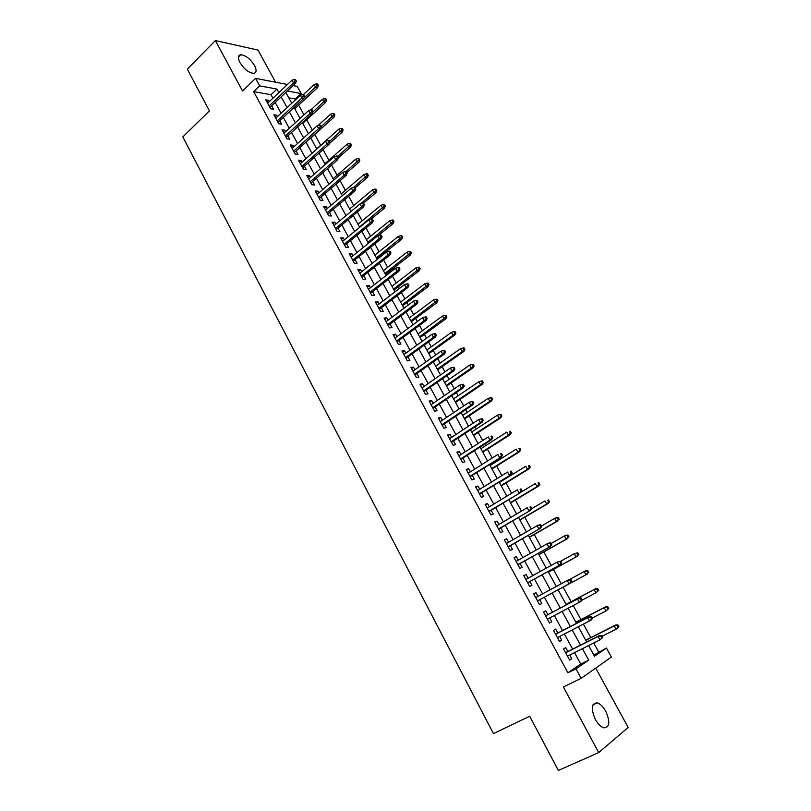 <?xml version="1.0" encoding="UTF-8"?>
<svg xmlns="http://www.w3.org/2000/svg" width="811" height="811" viewBox="0 0 811 811"><rect width="100%" height="100%" fill="white"/><g stroke="black" fill="none" stroke-linecap="round" stroke-linejoin="round"><path stroke-width="1.22" d="M605.736 711.247C603.09 706.594 600.241 703.796 597.18 702.873C591.412 703.279 590.803 708.804 595.365 719.448C597.991 724.111 600.839 726.909 603.881 727.862C609.73 727.416 610.348 721.871 605.736 711.247M254.542 65.539C250.234 58.808 245.611 55.219 240.664 54.742C237.907 55.381 237.653 57.966 239.894 62.518C244.202 69.259 248.815 72.868 253.742 73.355C256.55 72.716 256.813 70.111 254.542 65.539M593.885 655.146L606.446 648.05L611.403 657.052L581.142 678.341L575.982 668.822L588.715 660.134L582.44 648.658M275.568 82.215L258.01 50.089L215.371 40.55L187.331 69.148L209.42 110.914L182.83 136.897L493.443 733.6L529.674 716.235L558.363 770.45L598.711 752.578L628.17 727.477L595.72 668.082M293.095 85.591L297.201 86.382L301.155 93.559L287.358 91.004M295.64 99.662L295.295 99.023L301.155 93.559M598.65 651.912L593.753 642.981M590.783 637.568L583.464 624.217M580.909 619.574L573.235 605.584M571.106 601.701L563.118 587.134M561.263 583.758L553.426 569.484M551.196 565.409L543.806 551.956M541.201 547.192L534.256 534.54M531.266 529.096L524.768 517.246M521.412 511.133L515.34 500.063M511.629 493.301L505.973 482.991M501.908 475.581L496.677 466.041M494.781 462.605L494.213 461.571M492.257 457.992L487.431 449.203M485.525 445.736L484.654 444.134M482.667 440.525L478.257 432.476M476.331 428.978L475.145 426.819M473.148 423.17L469.133 415.861M467.197 412.333L465.707 409.616M463.689 405.946L460.08 399.357M458.124 395.788L456.34 392.534M454.302 388.834L451.078 382.954M449.112 379.366L447.033 375.574M444.975 371.833L442.147 366.663M440.16 363.044L437.788 358.726M435.72 354.954L433.267 350.484M431.259 346.834L428.603 341.989M426.515 338.187L424.437 334.396M422.419 330.726L419.48 325.363M417.381 321.531L415.678 318.429M413.64 314.719L410.427 308.859M408.308 304.987L406.96 302.554M404.912 298.813L401.425 292.457M399.286 288.564L398.313 286.78M396.244 283.019L392.483 276.166M390.334 272.243L389.716 271.117M387.638 267.326L383.603 259.976M379.082 251.724L374.783 243.908M370.576 236.234L366.025 227.932M362.132 220.835L357.316 212.066M353.738 205.538L348.669 196.303M345.395 190.332L340.073 180.65M337.102 175.227L331.537 165.089M328.871 160.213L323.062 149.64M320.68 145.301L314.749 134.484M312.357 130.115L306.68 119.775M303.973 114.838L298.661 105.156M567.852 651.486L565.723 647.563L563.564 648.942L569.616 660.113L571.765 658.704L569.768 655.014M557.816 633.006L555.707 629.113L553.518 630.421L559.539 641.521L561.709 640.173L559.681 636.442M547.851 614.637L545.762 610.795L543.542 612.031L549.523 623.051L551.723 621.773L549.665 617.992M537.946 596.389L535.889 592.598L533.638 593.774L539.579 604.712L541.809 603.506L539.731 599.684M528.083 578.223L526.075 574.533L523.805 575.638L529.695 586.505L531.955 585.36L529.887 581.558M518.29 560.188L516.343 556.599L514.042 557.633L519.892 568.42L522.172 567.345L520.115 563.554M508.568 542.275L506.672 538.778L504.341 539.751L510.16 550.466L512.461 549.452L510.413 545.681M498.907 524.484L497.062 521.088L494.71 521.99L500.488 532.634L502.82 531.681L500.772 527.92M489.317 506.824L487.523 503.509L485.15 504.361L490.878 514.924L493.24 514.042L491.202 510.291M479.798 489.276L478.044 486.063L475.651 486.843L481.339 497.336L483.721 496.514L481.693 492.784M470.329 471.85L468.636 468.728L466.213 469.447L471.87 479.869L474.273 479.108L472.255 475.388M460.942 454.545L459.29 451.514L456.846 452.173L462.463 462.523L464.896 461.824L462.878 458.124M451.605 437.352L450.014 434.412L447.54 435.01L453.116 445.29L455.569 444.661L453.572 440.961M442.34 420.28L440.789 417.432L438.305 417.969L443.84 428.178L446.314 427.6L444.316 423.93M433.135 403.331L431.634 400.563L429.12 401.039L434.625 411.187L437.119 410.67L435.132 407M423.991 386.482L422.541 383.806L420.007 384.232L425.471 394.308L427.985 393.842L426.008 390.192M414.908 369.755L413.498 367.16L410.944 367.525L416.378 377.531L418.912 377.135L416.945 373.496M405.885 353.14L404.527 350.626L401.952 350.94L407.335 360.875L409.9 360.53L407.933 356.911M396.934 336.636L395.606 334.203L393.011 334.456L398.363 344.33L400.948 344.046L398.992 340.438M388.023 320.233L386.756 317.892L384.13 318.094L389.452 327.897L392.058 327.664L390.111 324.065M379.183 303.953L377.956 301.682L375.321 301.834L380.602 311.576L383.228 311.394L381.282 307.805M370.404 287.763L369.218 285.584L366.552 285.675L371.803 295.356L374.449 295.224L372.513 291.656M361.676 271.695L360.53 269.587L357.854 269.627L363.064 279.248L365.731 279.166L363.804 275.608M353.008 255.729L351.903 253.691L349.206 253.681L354.387 263.24L357.073 263.22L355.147 259.672M344.391 239.863L343.337 237.907L340.62 237.846L345.77 247.335L348.466 247.365L346.55 243.837M335.835 224.1L334.821 222.224L332.084 222.113L337.194 231.54L339.921 231.622L338.015 228.104M327.34 208.447L326.357 206.643L323.609 206.481L328.688 215.848L331.425 215.979L329.53 212.472M318.895 192.886L317.953 191.153L315.185 190.95L320.233 200.256L322.991 200.439L321.095 196.941M310.501 177.427L309.599 175.774L306.811 175.511L311.829 184.766L314.607 184.989L312.722 181.512M302.168 162.068L301.307 160.487L298.499 160.183L303.486 169.367L306.274 169.651L304.399 166.174M293.886 146.811L293.065 145.301L290.237 144.946L295.184 154.08L298.002 154.404L296.127 150.947M285.654 131.656L284.874 130.206L282.025 129.811L286.952 138.884L289.78 139.249L287.905 135.802M277.474 116.591L276.733 115.213L273.875 114.767L278.761 123.779L281.61 124.205L279.744 120.768M295.295 99.023L288.807 97.867M272.932 98.232L271.006 94.705L253.671 91.623L567.903 672.795L580.757 664.067L574.533 652.632M572.607 649.094L564.405 634.009M562.53 630.563L554.349 615.529M552.524 612.173L544.363 597.18M542.569 593.885L534.479 579.013M532.675 575.688L524.676 560.979M522.842 557.613L514.924 543.066M513.069 539.66L505.253 525.285M503.378 521.838L495.643 507.615M493.747 504.138L486.093 490.067M484.187 486.559L476.615 472.651M474.688 469.103L467.207 455.346M465.25 451.757L457.85 438.153M455.883 434.534L448.564 421.081M446.577 417.432L439.339 404.131M437.342 400.452L430.185 387.293M428.157 383.573L421.081 370.566M419.044 366.815L412.039 353.941M409.991 350.17L403.057 337.437M400.989 333.635L394.146 321.044M392.058 317.213L385.286 304.754M383.177 300.891L376.476 288.574M374.358 284.681L367.738 272.506M365.599 268.583L359.05 256.54M356.901 252.586L350.423 240.674M348.254 236.7L341.847 224.911M339.667 220.906L333.331 209.258M331.131 205.224L324.866 193.697M322.656 189.642L316.452 178.248M314.232 174.162L308.099 162.889M305.869 158.784L299.806 147.632M297.556 143.496L291.555 132.477M289.294 128.31L283.363 117.413M281.082 113.226L275.213 102.439M269.343 101.618L268.644 100.311L265.765 99.824L270.621 108.775L273.489 109.242L271.624 105.825M581.142 678.341L563.392 686.968L598.711 752.578M567.903 672.795L575.982 668.822M253.671 91.623L259.652 85.865L255.587 78.363L287.439 84.496M215.371 40.55L242.54 91.014L255.587 78.363M588.634 645.556L594.473 656.211L606.446 648.05M285.837 92.434L291.767 103.271M294.069 107.468L300.06 118.426M302.351 122.603L308.413 133.683M310.684 137.84L316.817 149.031M319.078 153.167L325.282 164.491M327.532 168.597L333.797 180.042M336.028 184.127L342.364 195.704M344.584 199.749L350.991 211.458M353.201 215.483L359.678 227.323M361.868 231.328L368.427 243.29M370.597 247.264L377.227 259.368M379.386 263.311L386.087 275.547M388.226 279.471L394.998 291.838M397.126 295.731L403.979 308.241M406.088 312.103L413.022 324.755M415.11 328.577L422.115 341.38M424.194 345.172L431.28 358.107M433.338 361.878L440.505 374.956M442.542 378.696L449.791 391.926M451.818 395.626L459.138 408.997M461.145 412.667L468.555 426.201M470.542 429.83L478.034 443.516M480 447.114L487.573 460.952M489.53 464.521L497.184 478.5M499.12 482.038L506.865 496.18M508.781 499.688L516.607 513.981M518.503 517.448L526.43 531.915M528.306 535.341L536.304 549.97M538.169 553.355L546.259 568.146M548.094 571.502L556.285 586.454M558.1 589.769L566.352 604.854M568.207 608.23L576.489 623.355M578.385 626.822L586.688 641.998M278.872 92.606L276.946 89.068L259.652 85.865M580.514 645.11L572.252 629.985M570.356 626.528L562.124 611.433M560.279 608.068L552.068 593.023M550.263 589.719L542.123 574.796M540.298 571.451L532.239 556.701M530.394 553.325L522.436 538.727M520.561 535.311L512.684 520.885M510.798 517.428L503.013 503.165M501.107 499.677L493.402 485.566M491.476 482.038L483.863 468.089M481.916 464.521L474.384 450.723M472.428 447.135L464.977 433.49M462.99 429.86L455.63 416.367M453.623 412.708L446.344 399.357M444.327 395.667L437.119 382.468M435.081 378.737L427.955 365.69M425.907 361.929L418.861 349.024M416.793 345.233L409.819 332.469M407.74 328.648L400.847 316.026M398.748 312.174L391.926 299.695M389.807 295.812L383.066 283.465M380.937 279.562L374.266 267.346M372.127 263.413L365.528 251.339M363.369 247.375L356.84 235.423M354.671 231.439L348.213 219.629M346.023 215.604L339.647 203.926M337.437 199.881L331.131 188.324M328.911 184.259L322.666 172.824M320.436 168.729L314.262 157.435M312.012 153.309L305.909 142.138M303.649 137.992L297.617 126.932M295.336 122.765L289.365 111.827M287.074 107.64L281.174 96.823M271.006 94.705L276.946 89.068M580.757 664.067L588.715 660.134M266.92 101.943L268.644 100.311M274.99 116.835L276.733 115.213M283.12 131.818L284.874 130.206M291.291 146.903L293.065 145.301M299.523 162.078L301.307 160.487M307.805 177.345L309.599 175.774M316.148 192.714L317.953 191.153M324.532 208.194L326.357 206.643M332.976 223.765L334.821 222.224M341.482 239.438L343.337 237.907M350.028 255.212L351.903 253.691M358.644 271.087L360.53 269.587M367.312 287.064L369.218 285.584M376.03 303.152L377.956 301.682M384.82 319.352L386.756 317.892M393.659 335.653L395.606 334.203M402.56 352.055L404.527 350.626M411.512 368.579L413.498 367.16M420.534 385.205L422.541 383.806M429.607 401.952L431.634 400.563M438.751 418.8L440.789 417.432M447.956 435.771L450.014 434.412M457.222 452.852L459.29 451.514M466.548 470.056L468.636 468.728M475.935 487.37L478.044 486.063M485.394 504.807L487.523 503.509M494.913 522.365L497.062 521.088M504.503 540.045L506.672 538.778M514.154 557.836L516.343 556.599M523.876 575.769L526.075 574.533M533.658 593.814L535.889 592.598M539.568 604.702L541.809 603.506M549.463 622.96L551.723 621.773M559.438 641.339L561.709 640.173M569.474 659.85L571.765 658.704M269.901 107.447L295.508 83.32L293.47 82.915L269.08 105.937M295.194 80.887L296.329 81.12L295.498 79.61L294.363 79.387L295.194 80.887L293.47 82.915L291.98 80.208L267.62 103.25M295.508 83.32L296.329 81.12M294.363 79.387L291.98 80.208M318.399 85.49L317.577 84.02L316.503 83.807L317.314 85.277L318.399 85.49L317.567 87.629L315.631 87.253L314.161 84.608L303.385 94.634M317.314 85.277L303.943 98.101M317.567 87.629L294.778 108.765M314.161 84.608L316.503 83.807M278.001 122.38L303.821 98.415L301.793 98.05L277.2 120.91M303.527 96.022L304.652 96.225L303.821 94.715L302.696 94.502L303.527 96.022L301.793 98.05L300.293 95.323L275.74 118.203M303.821 98.415L304.652 96.225M302.696 94.502L300.293 95.323M286.151 137.414L312.184 113.611L310.177 113.276L285.371 135.984M311.921 111.249L313.036 111.442L312.194 109.911L311.079 109.718L311.921 111.249L310.177 113.276L308.667 110.529L283.901 133.257M312.184 113.611L313.036 111.442M311.079 109.718L308.667 110.529M294.352 152.539L320.609 128.908L318.611 128.604L293.602 151.15M320.355 126.577L321.47 126.749L320.629 125.208L319.514 125.046L320.355 126.577L318.611 128.604L317.091 125.837L292.112 148.413M320.609 128.908L321.47 126.749M319.514 125.046L317.091 125.837M302.604 167.755L329.084 144.297L327.097 144.034L301.874 166.417M328.86 142.006L329.965 142.158L329.114 140.607L328.009 140.455L328.86 142.006L327.097 144.034L325.566 141.256L300.384 163.66M329.084 144.297L329.965 142.158M328.009 140.455L325.566 141.256M326.58 100.24L325.758 98.76L324.694 98.567L325.515 100.047L326.58 100.24L325.738 102.368L323.812 102.014L322.342 99.358L311.008 109.749M325.515 100.047L312.772 112.121M325.738 102.368L302.767 123.353M322.342 99.358L324.694 98.567M334.821 115.081L334 113.591L332.936 113.408L333.757 114.898L334.821 115.081L333.97 117.189L332.054 116.875L330.564 114.199L318.013 125.533M333.757 114.898L321.349 126.526M333.97 117.189L310.806 138.042M330.564 114.199L332.936 113.408M343.114 130.013L342.283 128.513L341.228 128.351L342.06 129.851L343.114 130.013L342.242 132.112L340.346 131.828L338.846 129.131L316.706 148.839M342.06 129.851L329.55 141.408M342.242 132.112L329.418 143.486M338.846 129.131L341.228 128.351M351.457 145.047L350.626 143.537L349.571 143.395L350.413 144.905L351.457 145.047L350.575 147.136L348.689 146.882L347.179 144.165L324.866 163.731M350.413 144.905L337.802 156.391M350.575 147.136L338.501 157.669L337.65 156.107L336.555 155.976L337.406 157.537L338.511 157.669L337.619 159.797L310.917 183.073M347.179 144.165L349.571 143.395M337.619 159.797L335.642 159.564L310.207 181.776M337.406 157.537L335.642 159.564L334.102 156.766L308.707 178.998M336.555 155.976L334.102 156.766M359.861 160.172L359.02 158.652L357.975 158.53L358.817 160.051L359.861 160.172L358.959 162.241L357.083 162.028L355.573 159.291L333.068 178.714M358.817 160.051L345.871 171.668M358.959 162.241L346.794 172.702M355.573 159.291L357.975 158.53M319.281 198.492L346.206 175.389L344.239 175.196L318.591 197.235M346.023 173.169L347.108 173.28L346.246 171.709L345.151 171.597L346.023 173.169L344.239 175.196L342.688 172.378L317.081 194.447M346.206 175.389L347.108 173.28M345.151 171.597L342.688 172.378M368.306 175.389L367.464 173.868L366.43 173.757L367.271 175.288L368.306 175.389L367.393 177.447L365.538 177.274L364.007 174.517L341.319 193.788M367.271 175.288L353.576 187.402M367.393 177.447L355.127 187.828M364.007 174.517L366.43 173.757M327.695 214.013L354.843 191.092L352.897 190.94L327.036 212.796M354.691 188.902L355.765 188.993L354.904 187.412L353.819 187.321L354.691 188.902L352.897 190.94L351.335 188.091L325.515 209.988M354.843 191.092L355.765 188.993M353.819 187.321L351.335 188.091M376.811 190.717L375.959 189.176L374.935 189.095L375.787 190.626L376.811 190.717L375.888 192.754L374.043 192.612L372.502 189.845L349.632 208.964M375.787 190.626L360.733 203.703M375.888 192.754L363.338 203.206M372.502 189.845L374.935 189.095M336.159 229.635L363.551 206.896L361.615 206.775L335.531 228.469M363.409 204.737L364.484 204.808L363.612 203.226L362.537 203.155L363.409 204.737L361.615 206.775L360.043 203.916L334 225.64M363.551 206.896L364.484 204.808M362.537 203.155L360.043 203.916M385.377 206.136L384.515 204.585L383.502 204.514L384.353 206.065L385.377 206.136L384.434 208.163L382.599 208.052L381.058 205.264L357.996 224.241M384.353 206.065L359.506 226.999M384.434 208.163L370.982 219.183M381.058 205.264L383.502 204.514M344.685 245.358L372.31 222.802L370.384 222.721L344.077 244.233M372.188 220.683L373.253 220.734L372.381 219.132L371.306 219.082L372.188 220.683L370.384 222.721L368.802 219.842L342.536 241.384M372.31 222.802L373.253 220.734M371.306 219.082L368.802 219.842M393.994 221.646L393.132 220.095L392.118 220.045L392.98 221.606L393.994 221.646L393.041 223.664L391.216 223.593L389.655 220.785L366.41 239.61M392.98 221.606L367.93 242.388M393.041 223.664L378.048 235.748M389.655 220.785L392.118 220.045M353.272 261.183L381.119 238.809L379.224 238.769L352.684 260.098M381.028 236.731L382.093 236.761L381.2 235.149L380.146 235.129L381.028 236.731L379.224 238.769L377.622 235.869L351.133 257.239M381.119 238.809L382.093 236.761M380.146 235.129L377.622 235.869M402.661 237.268L401.79 235.707L400.786 235.677L401.658 237.248L402.661 237.268L401.688 239.265L399.884 239.225L398.323 236.406L374.875 255.08M401.658 237.248L376.405 257.868M401.688 239.265L376.953 258.881M398.323 236.406L400.786 235.677M361.909 277.109L390 254.938L388.104 254.928L361.351 276.075M389.929 252.89L390.983 252.9L390.091 251.278L389.037 251.268L389.929 252.89L388.104 254.928L386.502 252.008L359.79 273.195M390 254.938L390.983 252.9M389.037 251.268L386.502 252.008M411.39 252.991L410.518 251.41L409.525 251.41L410.396 252.981L411.39 252.991L410.407 254.968L408.612 254.968L407.041 252.13L383.39 270.641M410.396 252.981L384.931 273.459M410.407 254.968L385.468 274.422M407.041 252.13L409.525 251.41M370.607 293.136L398.931 271.158L397.055 271.198L370.069 292.153M398.89 269.161L399.935 269.14L399.032 267.508L397.988 267.529L398.89 269.161L397.055 271.198L395.444 268.259L368.498 289.253M398.931 271.158L399.935 269.14M397.988 267.529L395.444 268.259M420.179 268.816L419.297 267.224L418.304 267.235L419.186 268.826L420.179 268.816L419.175 270.783L417.401 270.813L415.81 267.954L391.977 286.313M419.186 268.826L393.517 289.142M419.175 270.783L394.024 290.064M415.81 267.954L418.304 267.235M379.355 309.275L407.923 287.5L406.068 287.57L378.849 308.342M407.913 285.533L408.947 285.492L408.034 283.85L407.01 283.891L407.913 285.533L406.068 287.57L404.446 284.62L377.267 305.423M407.923 287.5L408.947 285.492M407.01 283.891L404.446 284.62M429.019 284.742L428.137 283.14L427.154 283.181L428.036 284.773L429.019 284.742L428.005 286.688L426.241 286.759L424.64 283.88L400.604 302.077M428.036 284.773L402.165 304.926M428.005 286.688L402.641 305.808M424.64 283.88L427.154 283.181M388.165 325.525L416.986 303.943L415.141 304.054L387.688 324.633M416.986 302.016L418.01 301.956L417.107 300.303L416.084 300.364L416.986 302.016L415.141 304.054L413.498 301.084L386.087 321.693M416.986 303.943L418.01 301.956M416.084 300.364L413.498 301.084M437.92 300.769L437.028 299.168L436.054 299.218L436.947 300.83L437.92 300.769L436.886 302.706L435.142 302.817L433.53 299.918L409.291 317.953M436.947 300.83L410.863 320.821M436.886 302.706L411.319 321.653M433.53 299.918L436.054 299.218M397.035 341.877L426.099 320.497L424.275 320.659L396.579 341.036M426.13 318.611L427.144 318.53L426.231 316.868L425.217 316.949L426.13 318.611L424.275 320.659L422.622 317.659L394.977 338.075M426.099 320.497L427.144 318.53M425.217 316.949L422.622 317.659M446.881 316.908L445.979 315.286L445.016 315.367L445.918 316.989L446.881 316.908L445.827 318.824L444.093 318.976L442.482 316.057L418.04 333.929M445.918 316.989L419.622 336.808M445.827 318.824L420.047 337.599M442.482 316.057L445.016 315.367M405.956 358.33L435.274 337.173L433.469 337.366L405.53 357.55M435.335 335.328L436.338 335.217L435.416 333.544L434.412 333.645L435.335 335.328L433.469 337.366L431.807 334.355L403.919 354.569M435.274 337.173L436.338 335.217M434.412 333.645L431.807 334.355M455.894 333.149L454.991 331.527L454.038 331.618L454.941 333.25L455.894 333.149L454.839 335.055L453.116 335.237L451.484 332.307L426.839 350.007M454.941 333.25L453.116 335.237L428.431 352.907M454.839 335.055L428.837 353.647M451.484 332.307L454.038 331.618M414.948 374.905L444.519 353.951L442.725 354.194L414.553 374.175M444.6 352.146L445.604 352.025L444.671 350.332L443.678 350.464L444.6 352.146L442.725 354.194L441.052 351.153L412.921 371.174M444.519 353.951L445.604 352.025M443.678 350.464L441.052 351.153M464.977 349.5L464.064 347.858L463.122 347.98L464.034 349.622L464.977 349.5L463.892 351.386L462.199 351.619L460.557 348.659L435.7 366.187M464.034 349.622L462.199 351.619L437.301 369.106M463.892 351.386L437.676 369.806M460.557 348.659L463.122 347.98M423.991 391.591L453.825 370.85L452.041 371.134L423.626 390.902M453.937 369.086L454.92 368.934L453.988 367.241L452.994 367.393L453.937 369.086L452.041 371.134L450.358 368.072L421.984 387.881M453.825 370.85L454.92 368.934M452.994 367.393L450.358 368.072M474.121 365.964L473.198 364.311L472.266 364.453L473.178 366.106L474.121 365.964L473.016 367.829L471.333 368.103L469.681 365.122L444.621 382.478M473.178 366.106L471.333 368.103L446.232 385.418M473.016 367.829L446.577 386.056M469.681 365.122L472.266 364.453M433.104 408.389L463.193 387.871L461.429 388.185L432.76 407.751M463.324 386.148L464.308 385.965L463.365 384.262L462.382 384.434L463.324 386.148L461.429 388.185L459.736 385.113L431.107 404.709M463.193 387.871L464.308 385.965M462.382 384.434L459.736 385.113M483.315 382.539L482.393 380.876L481.47 381.038L482.393 382.701L483.315 382.539L482.2 384.384L480.528 384.688L478.875 381.697L453.592 398.87M482.393 382.701L480.528 384.688L455.214 401.83M482.2 384.384L455.539 402.428M478.875 381.697L481.47 381.038M442.269 425.299L472.62 404.993L470.877 405.368L441.954 424.721M472.783 403.32L473.756 403.118L472.803 401.394L471.84 401.597L472.783 403.32L470.877 405.368L469.174 402.266L440.302 421.649M472.62 404.993L473.756 403.118M471.84 401.597L469.174 402.266M492.581 399.215L491.648 397.542L490.726 397.735L491.659 399.407L492.581 399.215L491.446 401.05L489.793 401.394L488.121 398.383L462.625 415.374M491.659 399.407L489.793 401.394L464.257 418.364M491.446 401.05L464.561 418.902M488.121 398.383L490.726 397.735M451.504 442.319L482.119 422.247L480.386 422.653L451.22 441.792M482.312 420.615L483.275 420.382L482.312 418.658L481.359 418.881L482.312 420.615L480.386 422.653L478.672 419.53L449.547 438.71M482.119 422.247L483.275 420.382M481.359 418.881L478.672 419.53M501.897 416.013L500.965 414.32L500.063 414.533L500.995 416.225L501.897 416.013L500.752 417.827L499.12 418.212L497.437 415.181L471.728 431.989M500.995 416.225L499.12 418.212L473.371 434.99M500.752 417.827L473.634 435.487M497.437 415.181L500.063 414.533M460.8 459.452L491.679 439.613L489.976 440.069L460.547 458.985M491.902 438.021L492.855 437.778L491.892 436.034L490.939 436.277L491.902 438.021L489.976 440.069L488.242 436.926L458.864 455.883M490.939 436.277L491.892 436.034M491.679 439.613L492.855 437.778M511.285 432.912L510.342 431.219L509.45 431.452L510.393 433.155L511.285 432.912L510.119 434.716L508.507 435.142L506.814 432.091L480.882 448.716M509.45 431.452L510.342 431.219M510.393 433.155L508.507 435.142L482.535 451.737M510.119 434.716L482.778 452.183M470.157 476.716L501.31 457.1L469.934 476.3M501.563 455.559L502.496 455.285L501.533 453.521L500.59 453.795L501.563 455.559L499.617 457.607L497.873 454.434L468.241 473.178M500.59 453.795L501.533 453.521M501.31 457.1L502.496 455.285M520.743 449.933L519.79 448.23L518.898 448.483L519.851 450.196L520.743 449.933L519.557 451.717L517.955 452.193L516.252 449.112L490.097 465.555M518.898 448.483L519.79 448.23M519.851 450.196L517.955 452.193L491.76 468.596M519.557 451.717L491.973 468.981M479.585 494.092L511.001 474.719L479.382 493.727M511.285 473.219L512.217 472.914L511.234 471.14L510.312 471.444L511.285 473.219L509.328 475.256L507.574 472.073L477.679 490.584M510.312 471.444L511.234 471.14M511.001 474.719L512.217 472.914M530.252 467.075L529.299 465.352L528.417 465.636L529.37 467.359L530.252 467.075L529.056 468.829L527.464 469.346L525.751 466.254L499.373 482.504M528.417 465.636L529.299 465.352M529.37 467.359L527.464 469.346L501.056 485.566M529.056 468.829L501.239 485.901M489.063 511.579L520.774 492.449L488.901 511.275M521.078 490.99L522 490.665L521.017 488.891L520.094 489.205L521.078 490.99L519.111 493.037L517.347 489.834L487.188 508.112M520.094 489.205L521.017 488.891M520.774 492.449L522 490.665M498.623 529.198L530.607 510.301L498.491 528.954M530.941 508.902L531.844 508.548L530.86 506.753L529.948 507.098L530.941 508.902L528.965 510.94L527.191 507.716L496.758 525.761M529.948 507.098L530.86 506.753M530.607 510.301L531.844 508.548M508.244 546.928L540.501 528.285L508.142 546.746M540.876 526.927L541.768 526.552L540.775 524.747L539.873 525.122L540.876 526.927L538.889 528.975L537.095 525.721L506.399 543.532M539.873 525.122L537.095 525.721L538.717 525.041L540.775 524.747M540.501 528.285L541.768 526.552M539.832 484.329L538.869 482.596L537.997 482.9L538.96 484.633L539.832 484.329L538.616 486.073L537.044 486.63L535.321 483.508L520.956 492.176M537.997 482.9L538.869 482.596M538.96 484.633L537.044 486.63L510.403 502.648M538.616 486.073L510.565 502.932M549.473 501.695L548.51 499.951L547.648 500.286L548.621 502.029L549.473 501.695L548.236 503.418L546.695 504.026L544.951 500.884L531.742 508.69M547.648 500.286L548.51 499.951M548.621 502.029L546.695 504.026L519.821 519.851M548.236 503.418L519.942 520.074M559.184 519.192L558.211 517.438L557.37 517.793L558.343 519.547L559.184 519.192L556.407 521.544L554.653 518.381L541.464 526.004M557.37 517.793L554.653 518.381L556.184 517.732L558.211 517.438M558.343 519.547L556.407 521.544L529.299 537.166M557.927 520.895L529.401 537.338M517.925 564.791L550.476 546.401L517.854 564.669M550.872 545.093L551.764 544.688L550.76 542.863L549.868 543.269L550.872 545.093L548.875 547.131L547.07 543.857L516.1 561.435M549.868 543.269L547.07 543.857L548.672 543.127L550.76 542.863M550.476 546.401L551.764 544.688M568.967 536.801L567.984 535.037L567.142 535.412L568.126 537.186L568.967 536.801L566.179 539.173L564.415 535.99L551.115 543.522M567.142 535.412L564.415 535.99L565.926 535.311L567.984 535.037M568.126 537.186L566.179 539.173L538.849 554.592M567.69 538.484L538.909 554.714M527.677 582.774L560.513 564.638L527.637 582.714M560.948 563.381L561.82 562.946L560.817 561.111L559.935 561.547L560.948 563.381L558.941 565.429L557.127 562.124L525.873 579.449M559.935 561.547L557.127 562.124L560.817 561.111M560.513 564.638L561.82 562.946M578.811 554.531L577.827 552.757L576.996 553.163L577.979 554.937L578.811 554.531L576.023 556.934L574.249 553.731L560.837 561.161M576.996 553.163L574.249 553.731L577.827 552.757M577.979 554.937L576.023 556.934L548.449 572.15M577.513 556.194L548.489 572.211M571.096 581.801L571.958 581.335L570.944 579.49L570.072 579.946L571.096 581.801L569.079 583.839L537.5 600.88L570.63 583.008L569.079 583.839L567.244 580.514L535.716 597.595M570.072 579.946L567.244 580.514L568.805 579.693L570.944 579.49M570.63 583.008L571.958 581.335M588.725 572.384L587.732 570.599L586.911 571.025L587.904 572.819L588.725 572.384L585.937 574.817L584.153 571.593L569.271 579.652M586.911 571.025L584.153 571.593L585.623 570.812L587.732 570.599M587.904 572.819L585.937 574.817L558.13 589.82M587.417 574.026L558.13 589.83M582.166 599.856L581.142 598.001L580.281 598.488L581.315 600.353L582.166 599.856L580.818 601.509L547.415 619.178M581.315 600.353L579.277 602.391L577.442 599.045L578.983 598.173L545.6 615.833M580.281 598.488L577.442 599.045L545.631 615.873M581.142 598.001L578.983 598.173M598.711 590.367L597.707 588.563L596.896 589.019L597.9 590.834L598.711 590.367L595.923 592.821L594.118 589.577L595.578 588.745L566.088 604.357M596.896 589.019L594.118 589.577L566.108 604.398M597.9 590.834L595.923 592.821L581.852 600.241M595.578 588.745L597.707 588.563M592.446 618.519L591.412 616.644L590.57 617.161L591.604 619.036L592.446 618.519L591.077 620.141L557.41 637.608M591.604 619.036L589.556 621.074L587.701 617.708L589.222 616.776L555.545 634.172M590.57 617.161L587.701 617.708L555.606 634.283M591.412 616.644L589.222 616.776M608.757 608.473L607.753 606.658L606.952 607.145L607.966 608.96L608.757 608.473L605.979 610.957L604.165 607.682L605.594 606.81L575.851 622.199M606.952 607.145L604.165 607.682L575.901 622.301M607.966 608.96L605.979 610.957L592.192 618.053M605.594 606.81L607.753 606.658M602.796 637.304L601.752 635.418L600.931 635.966L601.965 637.851L602.796 637.304L599.917 639.899L567.477 656.17M601.965 637.851L599.917 639.899L598.042 636.503L599.542 635.52L565.571 652.642M600.931 635.966L598.042 636.503L565.662 652.814M601.752 635.418L599.542 635.52M618.884 626.7L617.87 624.875L617.08 625.393L618.104 627.217L618.884 626.7L616.096 629.214L614.272 625.92L615.691 624.997L585.684 640.153M617.08 625.393L614.272 625.92L585.765 640.315M618.104 627.217L616.096 629.214L602.188 636.209M615.691 624.997L617.87 624.875M597.18 702.873L592.983 704.85M240.664 54.742L238.404 56.993"/></g></svg>
